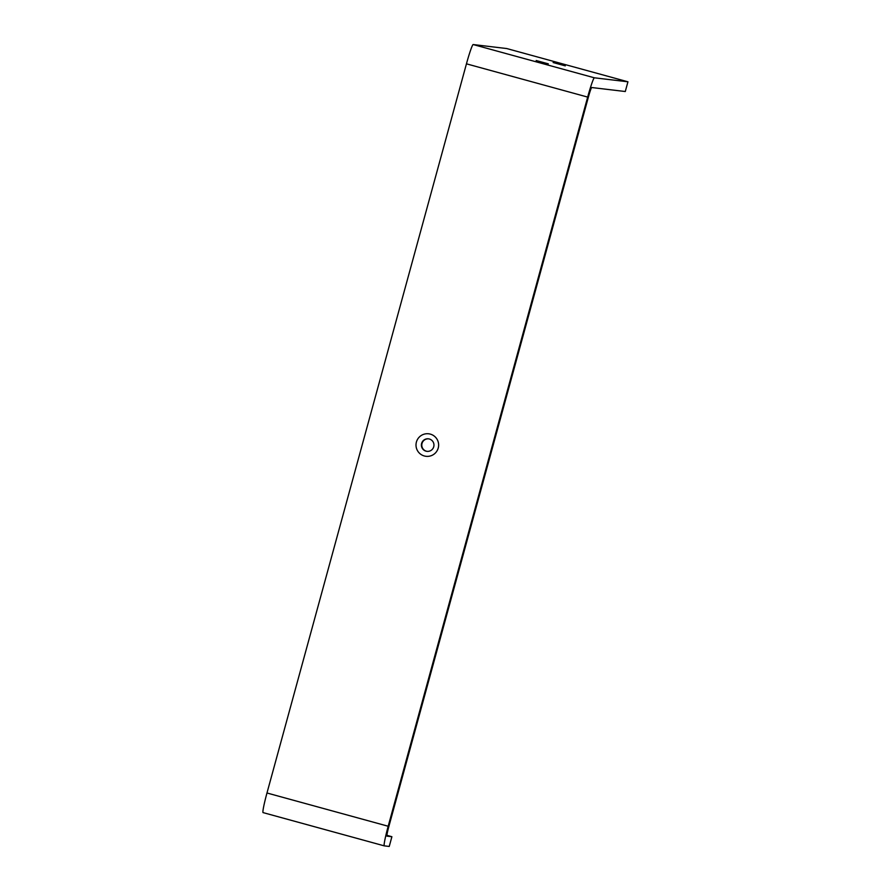 <?xml version="1.0" encoding="UTF-8"?>
<svg xmlns="http://www.w3.org/2000/svg" width="891" height="891" viewBox="0 0 891 891"><rect width="100%" height="100%" fill="white"/><g stroke="black" fill="none" stroke-linecap="round" stroke-linejoin="round"><path stroke-width="1.34" d="M426.009 451.158A6.304 6.282 96.8 0 1 421.51 443.874A6.304 6.282 96.8 0 1 428.415 438.829A6.304 6.282 96.8 0 1 433.917 445.823A6.304 6.282 96.8 0 1 426.009 451.158M424.328 455.98A11.338 11.316 96.8 0 1 419.371 436.98A11.338 11.316 96.8 0 1 438.261 442.159A11.338 11.316 96.8 0 1 424.328 455.98M428.593 438.851A6.304 6.282 -83.2 0 0 426.366 451.202A6.304 6.282 -83.2 0 0 427.112 451.358M565.273 65.867L553.133 62.537L565.273 65.867M548.321 63.851L536.182 60.521L548.321 63.851M587.67 97.086L466.45 63.829A20.159 1.403 105.3 0 1 473.188 44.55L506.723 48.537L627.943 81.794L625.282 91.517L591.735 87.53A10.079 0.702 105.3 0 0 588.372 97.164L388.899 826.336A10.079 0.702 -74.7 0 0 386.939 836.137L391.884 836.727L389.233 846.45L384.277 845.86A20.159 1.403 -74.7 0 1 384.266 845.86A20.159 1.403 -74.7 0 1 388.186 826.247L587.67 97.086A20.159 1.403 -74.7 0 1 594.397 77.807L627.932 81.794L625.282 91.517M386.883 835.301L391.895 836.727L389.233 846.45M466.45 63.829L266.977 792.99A20.159 1.403 105.3 0 0 263.057 812.603A20.159 1.403 105.3 0 0 263.068 812.603L384.266 845.86L263.068 812.603M266.977 792.99L388.186 826.247M473.188 44.55L594.397 77.807"/></g></svg>

